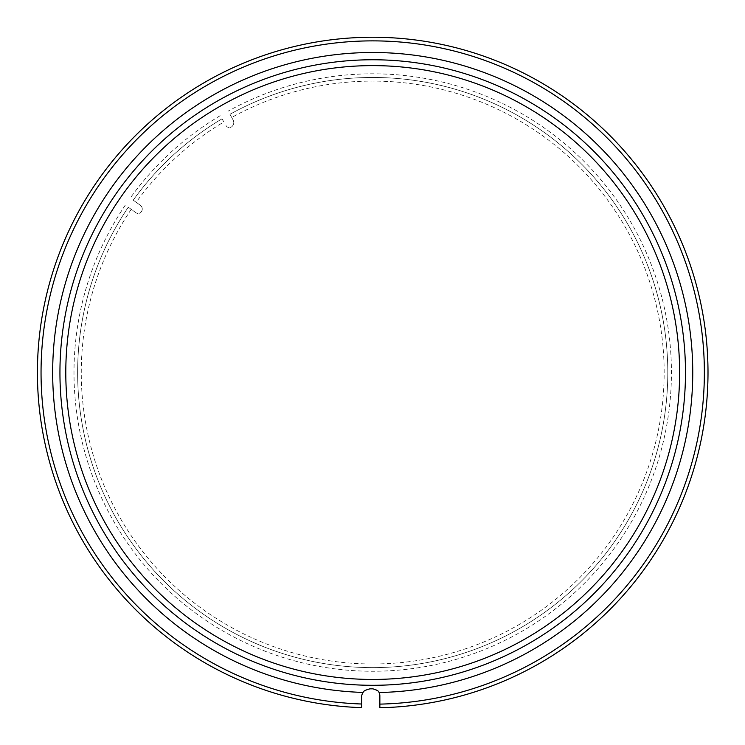 <?xml version="1.0" encoding="UTF-8"?>
<svg xmlns="http://www.w3.org/2000/svg" width="745" height="745" viewBox="0 0 745 745"><rect width="100%" height="100%" fill="white"/><g stroke="black" fill="none" stroke-linecap="round" stroke-linejoin="round"><path stroke-width="0.56" stroke-dasharray="3.73 2.79" d="M135.981 212.744L128.289 207.212A295.085 295.085 0 0 0 305.971 659.977A295.085 295.085 0 0 0 664.968 331.823A295.085 295.085 0 0 0 229.954 114.283L233.045 119.88L229.954 114.283A295.085 295.085 0 0 1 664.968 331.823A295.085 295.085 0 0 1 305.971 659.977A295.085 295.085 0 0 1 128.289 207.212A295.085 295.085 0 0 0 305.971 659.977A295.085 295.085 0 0 0 664.968 331.823A295.085 295.085 0 0 0 229.954 114.283A295.085 295.085 0 0 1 664.968 331.823A295.085 295.085 0 0 1 305.971 659.977A295.085 295.085 0 0 1 128.289 207.212L135.981 212.744A3.781 3.781 0 0 0 141.252 211.887L141.252 211.887A3.781 3.781 0 0 1 135.981 212.744M141.401 211.673A4.572 4.572 0 0 0 140.358 205.294L133.215 200.154A295.085 295.085 0 0 1 222.01 118.837L223.873 121.957A291.453 291.453 0 0 0 136.167 202.277L140.358 205.294A4.572 4.572 0 0 1 141.401 211.673M136.167 202.277L133.215 200.154A295.085 295.085 0 0 1 222.01 118.837L223.873 121.957M226.061 125.644A3.874 3.874 0 0 0 232.133 126.399A5.476 5.476 0 0 0 233.045 119.88A5.476 5.476 0 0 1 232.133 126.399A3.874 3.874 0 0 1 226.061 125.644M361.595 697.255L361.595 704.006A331.655 331.655 0 0 1 88.031 202.37A331.655 331.655 0 0 1 659.4 205.788A331.655 331.655 0 0 1 379.857 704.118L379.857 695.821A6.994 6.994 0 0 0 372.863 688.827L370.023 688.827A8.418 8.418 0 0 0 361.595 697.255M379.019 692.515A320.043 320.043 0 0 0 649.37 211.645A320.043 320.043 0 0 0 97.716 208.814A320.043 320.043 0 0 0 363.113 692.431M379.857 707.75A335.287 335.287 0 0 0 662.547 203.972A335.287 335.287 0 0 0 84.883 200.554A335.287 335.287 0 0 0 361.595 707.638A335.287 335.287 0 0 1 84.883 200.554A335.287 335.287 0 0 1 662.547 203.972A335.287 335.287 0 0 1 379.857 707.75M131.241 209.336A291.453 291.453 0 0 0 306.865 656.447A291.453 291.453 0 0 0 661.364 332.289A291.453 291.453 0 0 0 231.714 117.459M222.01 118.837A295.085 295.085 0 0 0 133.215 200.154A295.085 295.085 0 0 1 222.01 118.837M125.337 205.089A298.717 298.717 0 0 0 305.078 663.497A298.717 298.717 0 0 0 668.582 331.357A298.717 298.717 0 0 0 228.194 111.098M220.157 115.708A298.717 298.717 0 0 0 130.263 198.03"/><path stroke-width="1.12" d="M361.595 697.255L361.595 707.638A335.287 335.287 0 0 1 84.883 200.554A335.287 335.287 0 0 1 662.547 203.972A335.287 335.287 0 0 1 379.857 707.75L379.857 695.821A6.994 6.994 0 0 0 379.019 692.515C379.131 691.304 377.072 690.084 372.863 688.827L370.023 688.827C365.534 689.972 363.234 691.164 363.113 692.431A320.043 320.043 0 0 1 52.737 366.14A320.043 320.043 0 0 1 375.908 52.513A320.043 320.043 0 0 1 692.748 372.537A320.043 320.043 0 0 1 379.019 692.515A320.043 320.043 0 0 0 692.748 372.537A320.043 320.043 0 0 0 375.908 52.513A320.043 320.043 0 0 0 52.737 366.14A320.043 320.043 0 0 0 363.113 692.431A8.418 8.418 0 0 0 361.595 697.255M361.595 707.638L361.595 704.006A331.655 331.655 0 0 1 88.031 202.37A331.655 331.655 0 0 1 659.4 205.788A331.655 331.655 0 0 1 379.857 704.118L379.857 707.75A335.287 335.287 0 0 0 662.547 203.972A335.287 335.287 0 0 0 84.883 200.554A335.287 335.287 0 0 0 361.595 707.638M65.793 372.537A306.912 306.912 0 0 0 372.714 679.449A306.912 306.912 0 0 0 679.626 372.537A306.912 306.912 0 0 0 372.714 65.616A306.912 306.912 0 0 0 65.793 372.537M685.484 372.537A312.77 312.77 0 0 1 216.329 643.401A312.77 312.77 0 0 1 216.329 101.665A312.77 312.77 0 0 1 685.484 372.537"/></g></svg>
